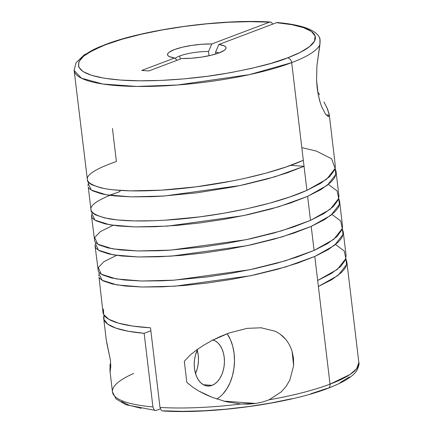 <?xml version="1.0" encoding="UTF-8"?>
<svg xmlns="http://www.w3.org/2000/svg" width="433" height="433" viewBox="0 0 433 433"><rect width="100%" height="100%" fill="white"/><g stroke="black" fill="none" stroke-linecap="round" stroke-linejoin="round"><path stroke-width="0.65" d="M106.296 340.029L110.42 360.164L110.767 366.491L110.031 371.406L109.971 370.827L110.355 370.854L109.971 370.827L110.096 363.969M213.02 339.981A23.263 15.047 -85.8 0 1 224.429 362.096A23.263 15.047 -85.8 0 1 212.024 385.365A23.263 15.047 -85.8 0 1 207.64 386.025A23.263 15.047 -85.8 0 1 195.321 372.862A23.263 15.047 -85.8 0 1 197.74 349.144L195.489 354.973L194.579 359.39L194.238 363.936L194.477 368.44L195.283 372.732L196.636 376.64L198.471 380.017L200.728 382.734L203.315 384.683L206.13 385.798L209.074 386.025L212.024 385.365L203.396 384.731L212.024 385.365L214.871 383.833L217.507 381.5L219.823 378.442L221.745 374.789L223.184 370.675L224.094 366.264L224.435 361.712L224.197 357.209L223.385 352.922L222.037 349.014L220.197 345.637L217.945 342.92L215.358 340.966L212.538 339.856M260.839 327.721L274.885 331.164C283.117 334.861 288.849 341.556 292.08 351.255L293.612 365.625L289.894 379.936L286.143 386.328L281.309 391.843L269.104 399.811A124.06 27.187 -6.8 0 0 330.027 384.158L318.379 286.5L338.076 275.404L346.584 264.574L345.88 258.512L346.844 262.679L346.178 265.857C345.962 267.139 344.343 269.391 341.323 272.611L331.867 279.626L318.379 286.5L330.027 384.158A4.655 3.399 69.3 0 1 328.182 388.233A4.655 3.399 -110.7 0 0 330.027 384.158A124.06 27.187 -6.8 0 0 358.849 362.573L356.662 368.716L349.983 374.507L330.027 384.158A124.06 27.187 173.2 0 1 269.104 399.811L262.56 402.051L255.768 403.453L223.688 401.11L255.768 403.453L248.401 404.135L240.51 403.978M255.768 403.453L240.943 404.011L226.27 401.754L212.11 397.332L198.823 391.031L192.566 387.059L186.823 382.361L184.306 361.257L190.163 355.082L196.95 349.702L204.344 344.83L212.154 340.43L229.035 333.015L247.081 328.355L261.51 327.77M218.562 397.84L216.722 399.01A38.77 25.076 94.2 0 0 227.125 333.713L230.502 339.802L232.754 346.319L234.101 353.469L234.502 360.976L233.928 368.553L232.418 375.909L230.015 382.767L226.816 388.856L222.952 393.943M320.463 103.395L318.223 94.708L316.583 80.332L316.924 65.773L320.139 41.893L319.965 38.764L319.5 38.31M328.468 116.71L325.497 114.074L321.605 106.556L319.754 101.089L318.223 94.708L317.14 87.715L316.583 80.332L316.924 65.773L319.922 44.599A124.06 27.187 173.2 0 1 291.685 62.639A4.655 3.399 -110.7 0 0 287.609 57.876C275.567 62.974 254.252 68.295 223.677 73.843C193.356 79.012 151.036 82.427 120.504 80.062C54.314 74.752 79.991 52.756 105.955 44.594A119.411 26.169 173.2 0 1 269.467 22.17L270.647 22.083L271.724 22.689L272.644 24.156L271.713 22.678M327.088 108.039L329.324 115.135L326.13 114.902L329.324 115.135L328.387 116.699L325.497 114.074M277.726 22.597L276.546 22.684L218.909 44.469L215.596 51.998L215.84 54.006L215.596 51.998A23.263 5.099 173.2 0 1 219.028 52.934A23.263 5.099 -6.8 0 0 215.596 51.998L218.909 44.469A29.466 6.457 173.2 0 1 225.463 49.275A29.466 6.457 173.2 0 1 219.195 52.869L211.304 55.229L201.621 57.096L191.343 58.238L181.736 58.515L148.806 70.958L141.732 70.444L174.656 58A29.466 6.457 173.2 0 1 168.448 56.073A29.466 6.457 173.2 0 1 179.262 48.014A29.466 6.457 173.2 0 1 211.829 43.95L269.467 22.17L250.301 21.65L229.176 22.213L206.871 23.837L184.198 26.462L161.98 29.996L141.039 34.299L122.133 39.23L105.955 44.594A4.655 3.399 -110.7 0 0 104.797 44.767A4.655 3.399 69.3 0 1 105.955 44.594L92.819 50.342L83.677 56.128L78.882 61.73L78.622 66.92L82.898 71.515L91.552 75.326L104.25 78.211L120.504 80.062L139.686 80.803L161.065 80.408L183.819 78.893L207.071 76.311L229.923 72.771L251.508 68.398L270.982 63.37L287.609 57.876A4.655 3.399 69.3 0 1 291.685 62.639L306.916 190.347L320.404 183.468L329.859 176.453L334.714 169.704L335.38 166.521L329.286 114.637L327.527 109.019L323.976 101.982M179.809 55.949L180.182 59.105L179.809 55.949A23.263 5.099 173.2 0 1 208.522 51.484L209.031 55.749L208.522 51.484L211.829 43.95L208.522 51.484A23.263 5.099 -6.8 0 0 179.809 55.949A23.263 5.099 -6.8 0 0 175.154 58.471A23.263 5.099 173.2 0 1 179.809 55.949M103.893 45.389A4.655 3.399 69.3 0 1 104.797 44.767A4.655 3.399 -110.7 0 0 103.893 45.389M270.316 22.034C221.766 18.771 144.173 29.39 104.851 44.745L84.224 54.839L76.067 62.688L74.13 70.427L81.426 78.189L102.854 84.034L136.958 86.454L177.438 85.009L249.413 74.638L291.685 62.639A124.06 27.187 173.2 0 1 156.665 86.194A124.06 27.187 173.2 0 1 74.13 70.427L87.536 180.956C87.439 181.638 88.889 182.921 91.883 184.799L100.802 187.825L106.778 188.977L113.76 189.881L130.609 190.861L161.282 190.163L196.019 186.839L232.11 180.994L243.671 178.613L265.976 173.135L286.251 166.911L303.333 160.297L291.685 62.639A124.06 27.187 -6.8 0 0 319.922 44.599L319.9 38.575M328.182 388.233A4.655 3.399 69.3 0 1 327.023 388.406L310.845 393.77M269.104 399.811L262.56 402.051M99.384 272.671L98.935 273.596L102.101 280.248L116.97 284.919L142.073 287.019L174.937 286.181L250.55 275.745L285.867 266.874L314.796 256.455L317.665 280.492L314.796 256.455L334.493 245.359L343.001 234.524L342.297 228.462L343.261 232.629L342.595 235.812C342.379 237.095 340.76 239.341 337.74 242.561L328.284 249.576L314.796 256.455L297.715 263.069L277.445 269.294L255.14 274.766L231.682 279.339L207.483 282.993L183.895 285.515L162.002 286.835L142.073 287.019L125.224 286.034L112.266 283.978L103.352 280.957C100.359 279.074 98.908 277.797 99 277.109L102.973 312.323A124.06 27.187 -6.8 0 0 150.505 327.819L159.999 407.448A124.06 27.187 -6.8 0 0 240.943 404.011A124.06 27.187 173.2 0 1 159.999 407.448L161.255 410.311L162.662 410.966C211.212 414.229 288.811 403.61 328.133 388.255C346.259 381.213 353.853 375.449 356.954 370.242C358.816 366.134 359.444 363.579 358.849 362.573L346.79 261.456M319.646 94.822L317.703 91.812M87.872 185.665L88.641 182.515L88.186 183.451L91.352 190.103L106.22 194.774L131.323 196.869L164.188 196.035L239.801 185.6L275.117 176.729L304.047 166.304L286.965 172.919L266.696 179.148L244.391 184.62L232.83 187.007L196.734 192.847L161.996 196.171L151.252 196.69L131.323 196.869L114.474 195.889L107.492 194.985L101.517 193.832L92.602 190.812C89.609 188.929 88.159 187.651 88.251 186.964L91.119 211.006C91.022 211.688 92.473 212.971 95.466 214.849L104.385 217.869L117.343 219.932L134.192 220.911L154.116 220.727L164.865 220.208L199.602 216.884L223.801 213.231L247.254 208.657L269.559 203.185L289.834 196.961L306.916 190.347L303.333 160.297C270.706 174.986 211.18 187.088 163.468 190.027C138.993 191.554 119.676 191.132 105.506 188.766C77.983 182.731 81.615 173.649 116.39 161.525L112.45 128.471M144.146 333.313A124.06 27.187 173.2 0 1 103.693 318.331A124.06 27.187 173.2 0 1 104.099 315.235L103.936 319.451L107.785 324.182L115.995 328.16L128.265 331.24L144.146 333.313L152.925 406.933L144.146 333.313L150.857 330.774L144.146 333.313M155.49 410.441L126.035 404.763L116.087 398.934L112.472 391.952A124.06 27.187 -6.8 0 0 152.925 406.933A124.06 27.187 173.2 0 1 112.477 392.022A124.06 27.187 173.2 0 1 133.727 373.441M110.15 371.476L110.767 366.491L110.42 360.164L106.707 342.617M335.57 244.493L344.257 251.037L345.87 258.566L337.356 269.396L317.665 280.492L318.379 286.5L317.665 280.492L331.153 273.613L340.609 266.598L345.464 259.849L346.075 255.448L343.207 231.406M95.038 245.76L98.286 271.101C98.188 271.783 99.639 273.066 102.632 274.944L111.552 277.97L124.509 280.027L141.358 281.006L161.282 280.828L172.031 280.308L206.768 276.985L230.968 273.326L254.42 268.758L276.725 263.28L297 257.056L314.082 250.442L311.213 226.405L314.082 250.442L327.57 243.568L337.026 236.548L341.881 229.799L342.546 226.621L339.624 201.361L339.012 205.762C338.795 207.044 337.177 209.296 334.157 212.511L324.701 219.526L311.213 226.405L294.131 233.019L273.862 239.243L251.557 244.715L228.099 249.289L203.9 252.942L180.312 255.465L158.418 256.785L138.49 256.969L121.641 255.99L108.683 253.927L99.769 250.907C96.776 249.029 95.325 247.746 95.417 247.064L95.027 244.899M95.801 242.621L95.352 243.546L98.518 250.198L113.386 254.875L138.49 256.969L171.354 256.13L246.967 245.695L282.284 236.824L311.213 226.405L330.909 215.309L339.418 204.479L338.714 198.417L339.624 201.361M91.455 215.715L94.703 241.051C94.605 241.738 96.056 243.016 99.049 244.899L107.969 247.92L120.926 249.976L137.775 250.956L157.699 250.777L168.448 250.258L203.185 246.934L227.385 243.281L250.837 238.707L273.142 233.235L293.417 227.011L310.499 220.397L307.63 196.355L310.499 220.397L323.987 213.518L333.442 206.503L338.297 199.754L338.963 196.571L336.04 171.311L335.429 175.711C335.212 176.994 333.594 179.246 330.574 182.461L321.118 189.481L307.63 196.355L290.548 202.969L270.279 209.193L247.974 214.671L224.516 219.239L200.317 222.898L176.729 225.42L154.835 226.74L134.907 226.919L118.057 225.939L105.1 223.883L96.186 220.857C93.192 218.979 91.742 217.696 91.834 217.014L91.444 214.855M92.218 212.576L91.769 213.501L94.935 220.148L109.803 224.824L134.907 226.919L167.771 226.086L243.384 215.65L278.7 206.774L307.63 196.355L327.326 185.259L335.835 174.429L335.131 168.367L336.04 171.311M301.823 147.626L316.366 151.085L331.597 158.765L335.12 168.421L326.606 179.251L306.916 190.347C274.289 205.036 214.763 217.133 167.051 220.072C142.576 221.604 123.259 221.182 109.089 218.817C81.566 212.782 85.198 203.699 119.973 191.57L119.833 190.396L119.973 191.57L109.452 195.283M98.621 275.81L98.61 274.95M292.08 351.255L293.493 358.275L293.612 365.625M280.665 334.601L285.553 339.174M226.27 401.754L212.11 397.332L205.356 394.425L198.823 391.031L192.566 387.059L186.823 382.361L184.306 361.257L190.163 355.082L196.95 349.702L204.344 344.83L212.154 340.43L220.375 336.473L229.035 333.015L247.081 328.355M162.716 410.971L161.255 410.311L159.999 407.448L150.505 327.819L132.606 326.06L118.474 323.153L108.683 319.218L103.617 314.418L103.492 308.94M195.51 373.527L197.231 368.781L198.141 364.364L198.482 359.818L198.244 355.314L197.21 350.227A23.263 15.047 94.2 0 1 195.51 373.527M154.413 409.991L155.258 410.403L156.437 410.316L155.528 410.446M154.175 409.791L152.925 406.933L154.175 409.791M319.938 38.667C319.094 35.863 316.052 31.717 306.618 28.118C299.3 25.466 289.58 23.615 277.45 22.554L276.546 22.684A119.411 26.169 173.2 0 1 287.609 57.876L300.47 52.263L309.535 46.618L314.482 41.146L315.127 36.036L311.441 31.485L303.571 27.652L291.793 24.681L276.546 22.684L218.909 44.469L224.17 45.833L225.555 46.78L226.048 47.863L225.636 49.053L224.321 50.309L219.195 52.869A29.466 6.457 173.2 0 1 181.736 58.515L148.806 70.958L141.732 70.444L174.656 58L169.4 56.631L168.009 55.689L167.517 54.601L167.934 53.411L169.243 52.155L174.369 49.595L182.261 47.235L191.943 45.373L202.222 44.226L211.829 43.95L269.467 22.17M156.437 410.316L160.334 408.844L156.437 410.316M163.512 410.83L182.677 411.35L203.802 410.787L226.107 409.163L248.786 406.538L270.998 403.004L291.939 398.701M340.159 382.658L349.301 376.872M121.538 401.515L129.413 405.348L141.185 408.319M177.065 60.279L174.656 58L177.065 60.279M304.047 166.304L290.711 165.33L304.047 166.304M328.403 184.398L337.09 190.942L338.703 198.466L330.19 209.301L310.499 220.397L281.569 230.816L246.253 239.687L170.634 250.122L137.775 250.956L112.672 248.861L97.804 244.19L94.638 237.538L100.38 231.595L113.035 225.328M331.987 214.443L340.674 220.987L342.286 228.516L333.773 239.346L314.082 250.442L285.152 260.861L249.836 269.737L174.218 280.173L141.358 281.006L116.255 278.912L101.387 274.235L98.221 267.589L103.963 261.64L116.618 255.378M103.693 318.331L106.345 340.571M112.472 391.952L109.998 371.216"/></g></svg>
